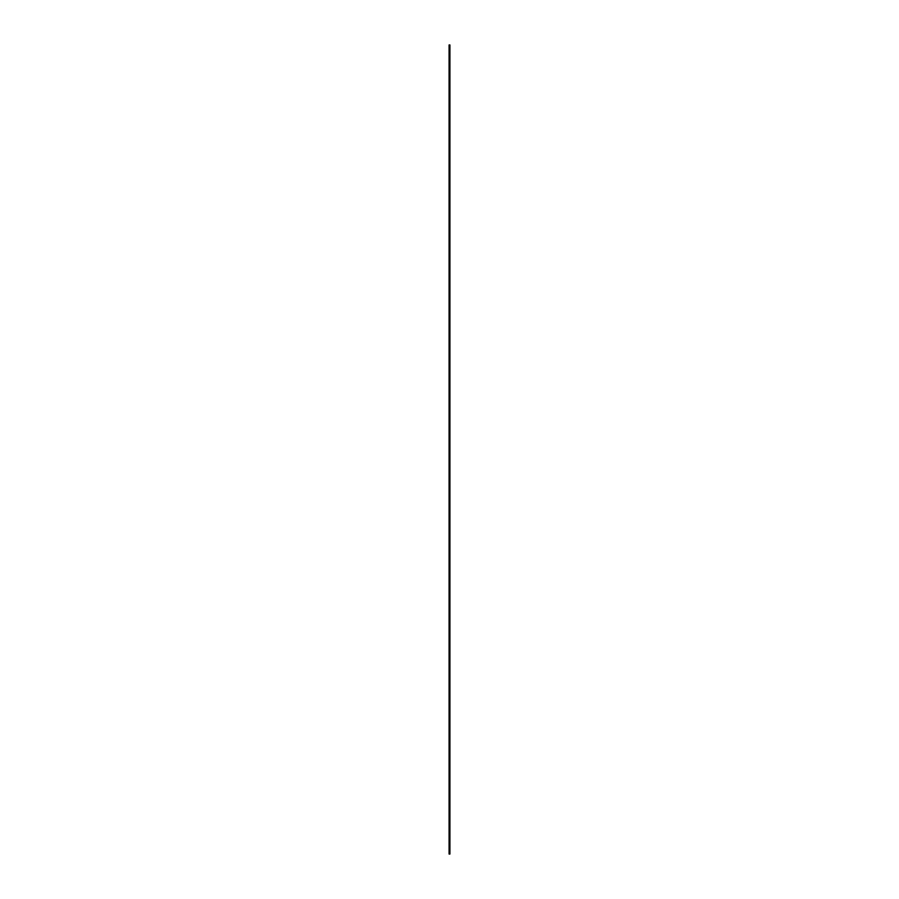 <?xml version="1.0" encoding="UTF-8"?>
<svg xmlns="http://www.w3.org/2000/svg" width="899" height="899" viewBox="0 0 899 899"><rect width="100%" height="100%" fill="white"/><g stroke="black" fill="none" stroke-linecap="round" stroke-linejoin="round"><path stroke-width="1.35" d="M449.916 739.663L449.916 854.05L449.084 854.05L449.084 739.663L449.916 739.663L449.916 44.95L449.084 44.95L449.084 159.337L449.916 159.337M449.084 739.663L449.084 681.071L449.916 681.071M449.084 681.071L449.084 217.929L449.916 217.929M449.084 217.929L449.084 159.337"/></g></svg>
